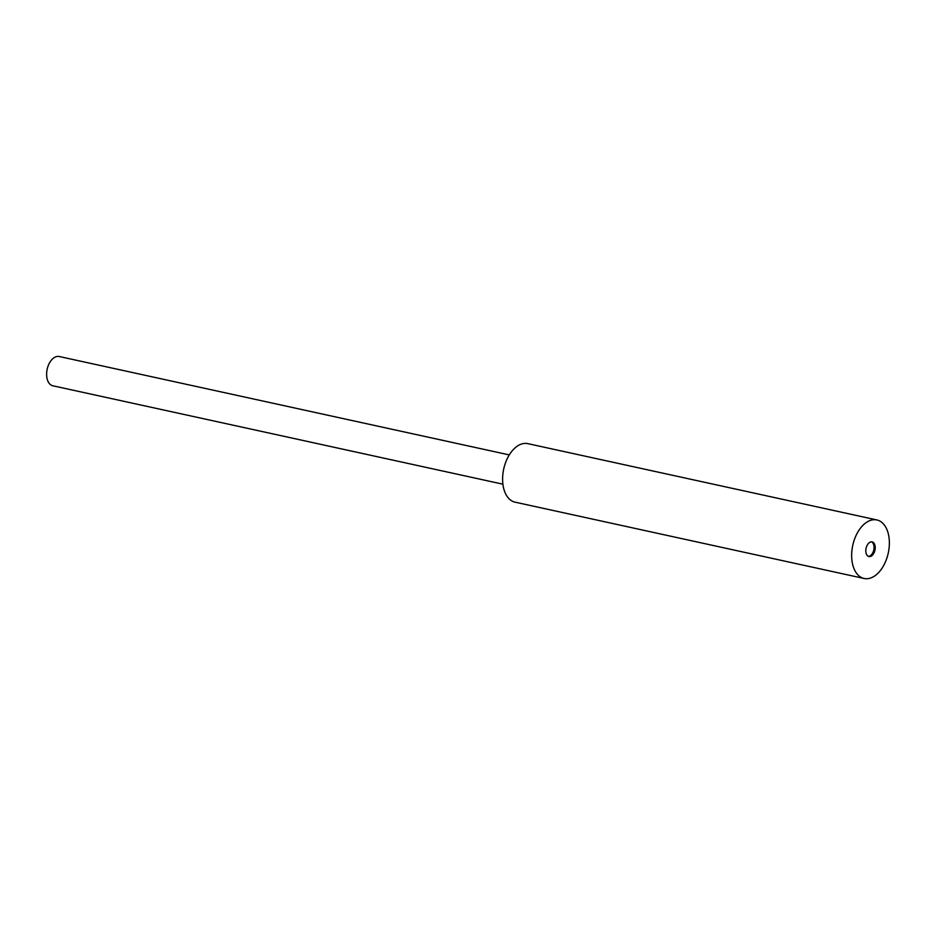 <?xml version="1.0" encoding="UTF-8"?>
<svg xmlns="http://www.w3.org/2000/svg" width="935" height="935" viewBox="0 0 935 935"><rect width="100%" height="100%" fill="white"/><g stroke="black" fill="none" stroke-linecap="round" stroke-linejoin="round"><path stroke-width="1.4" d="M864.115 578.484L515.056 502.165A29.955 18.162 -77.7 0 1 502.866 474.197A29.955 18.162 -77.7 0 1 521.356 444.09A29.955 18.162 -77.7 0 1 527.854 443.646L876.901 519.953A29.955 18.162 -77.7 0 1 888.25 553.099A29.955 18.162 -77.7 0 1 864.115 578.484A29.955 18.162 -77.7 0 1 851.925 550.516A29.955 18.162 -77.7 0 1 870.403 520.409A29.955 18.162 -77.7 0 1 876.901 519.953M875.218 547.606A7.492 4.535 102.3 0 0 872.11 541.903A7.492 4.535 102.3 0 0 866.079 548.249A7.492 4.535 102.3 0 0 868.907 556.535A7.492 4.535 102.3 0 0 875.218 547.606M871.513 541.844A7.492 4.535 -77.7 0 1 874.061 547.361A7.492 4.535 -77.7 0 1 868.346 556.348M509.283 454.913L59.244 356.516A14.972 9.081 102.3 0 0 55.995 356.749A14.972 9.081 102.3 0 0 46.75 371.803A14.972 9.081 102.3 0 0 52.839 385.781L502.89 484.178"/></g></svg>
